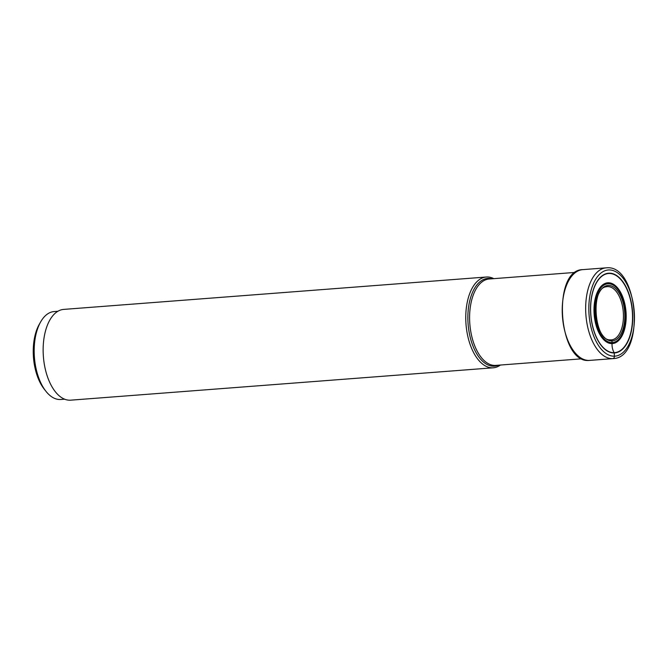 <?xml version="1.0" encoding="UTF-8"?>
<svg xmlns="http://www.w3.org/2000/svg" width="668" height="668" viewBox="0 0 668 668"><rect width="100%" height="100%" fill="white"/><g stroke="black" fill="none" stroke-linecap="round" stroke-linejoin="round"><path stroke-width="1" d="M611.061 339.895A26.712 13.995 -94.4 0 1 610.135 339.87C594.303 340.78 590.287 288.325 606.068 286.814A26.712 13.995 -94.4 0 1 607.062 286.639A26.712 13.995 -94.4 0 1 607.621 286.597A26.712 13.995 85.6 0 1 623.336 312.707A26.712 13.995 85.6 0 1 611.145 339.895A26.712 13.995 85.6 0 1 611.061 339.895A1.111 0.944 88.1 0 1 611.938 340.93L612.047 342.609A7.031 5.987 88.1 0 1 612.055 343.602A14.462 12.316 -91.9 0 0 614.134 352.671A0.568 0.484 88.1 0 1 614.218 352.946L614.426 356.194A2.296 1.954 88.1 0 1 612.631 358.632L589.193 360.428A45.516 23.848 -94.4 0 1 562.439 316.323A45.516 23.848 -94.4 0 1 582.78 269.63L606.218 267.835A45.516 23.848 85.6 0 0 585.869 314.528A45.516 23.848 85.6 0 0 612.631 358.632A45.516 23.848 85.6 0 0 613.166 358.607C645.338 357.948 638.733 264.887 606.828 267.801L606.218 267.835A45.516 23.848 85.6 0 1 606.753 267.801M493.777 278.648A45.516 23.848 85.6 0 0 486.855 276.995A45.516 23.848 85.6 0 0 486.312 277.02A45.516 23.848 85.6 0 0 465.972 323.713A45.516 23.848 85.6 0 0 492.733 367.817A45.516 23.848 85.6 0 0 493.268 367.792A45.516 23.848 85.6 0 0 500.399 365.045M493.268 367.792L70.649 400.174A45.516 23.848 -94.4 0 1 70.115 400.199A45.516 23.848 -94.4 0 1 43.353 356.094A45.516 23.848 -94.4 0 1 63.694 309.401L486.312 277.02M64.621 399.197L60.805 399.489A44.088 23.096 -94.4 0 1 60.279 399.514A44.088 23.096 -94.4 0 1 45.917 391.273A44.088 23.096 -94.4 0 1 34.335 356.294A44.088 23.096 -94.4 0 1 40.614 321.968A44.088 23.096 -94.4 0 1 54.066 311.572L57.882 311.28M40.614 321.968L39.27 324.331A41.216 21.593 85.6 0 0 33.4 356.436A41.216 21.593 85.6 0 0 44.238 389.135L45.917 391.273M614.134 352.671A39.688 20.8 -94.4 0 1 590.779 313.768A39.688 20.8 -94.4 0 1 609.016 273.479A39.688 20.8 85.6 0 1 632.379 312.382A39.688 20.8 85.6 0 1 614.134 352.671M614.218 352.946A39.971 20.942 -94.4 0 1 590.696 313.768A39.971 20.942 -94.4 0 1 609.057 273.187A39.971 20.942 -94.4 0 1 632.588 312.373A39.971 20.942 -94.4 0 1 614.218 352.946M608.849 269.947A43.228 22.645 85.6 0 0 588.992 313.818A43.228 22.645 85.6 0 0 614.426 356.194A43.228 22.645 85.6 0 0 634.291 312.315A43.228 22.645 85.6 0 0 608.849 269.947M589.159 360.428L589.735 360.403A45.516 23.848 -94.4 0 1 589.193 360.428C558.239 363.926 551.559 269.563 582.78 269.63M611.938 340.93A27.805 14.571 -94.4 0 1 595.572 313.668A27.805 14.571 -94.4 0 1 608.356 285.436A27.805 14.571 -94.4 0 1 624.722 312.699A27.805 14.571 -94.4 0 1 611.938 340.93M608.247 283.758A29.492 15.456 85.6 0 0 594.695 313.701A29.492 15.456 85.6 0 0 612.047 342.609A29.492 15.456 85.6 0 0 625.599 312.674A29.492 15.456 85.6 0 0 608.247 283.758M612.055 343.602A30.486 15.974 85.6 0 0 626.066 312.657A30.486 15.974 85.6 0 0 608.122 282.773A30.486 15.974 -94.4 0 0 594.111 313.718A30.486 15.974 -94.4 0 0 612.055 343.602M582.078 358.783L495.773 365.396A43.32 22.704 -94.4 0 1 495.28 365.421A43.32 22.704 -94.4 0 1 495.255 365.429A43.32 22.704 -94.4 0 1 469.796 323.446A43.32 22.704 -94.4 0 1 489.151 279.007L575.465 272.394M491.782 278.806A43.996 23.054 85.6 0 0 488.25 278.414A43.996 23.054 85.6 0 0 488.225 278.414A43.996 23.054 85.6 0 0 468.034 323.095A43.996 23.054 85.6 0 0 493.928 366.198A43.996 23.054 85.6 0 0 493.944 366.198A43.996 23.054 85.6 0 0 498.395 365.196M589.735 360.403L613.166 358.607"/></g></svg>
